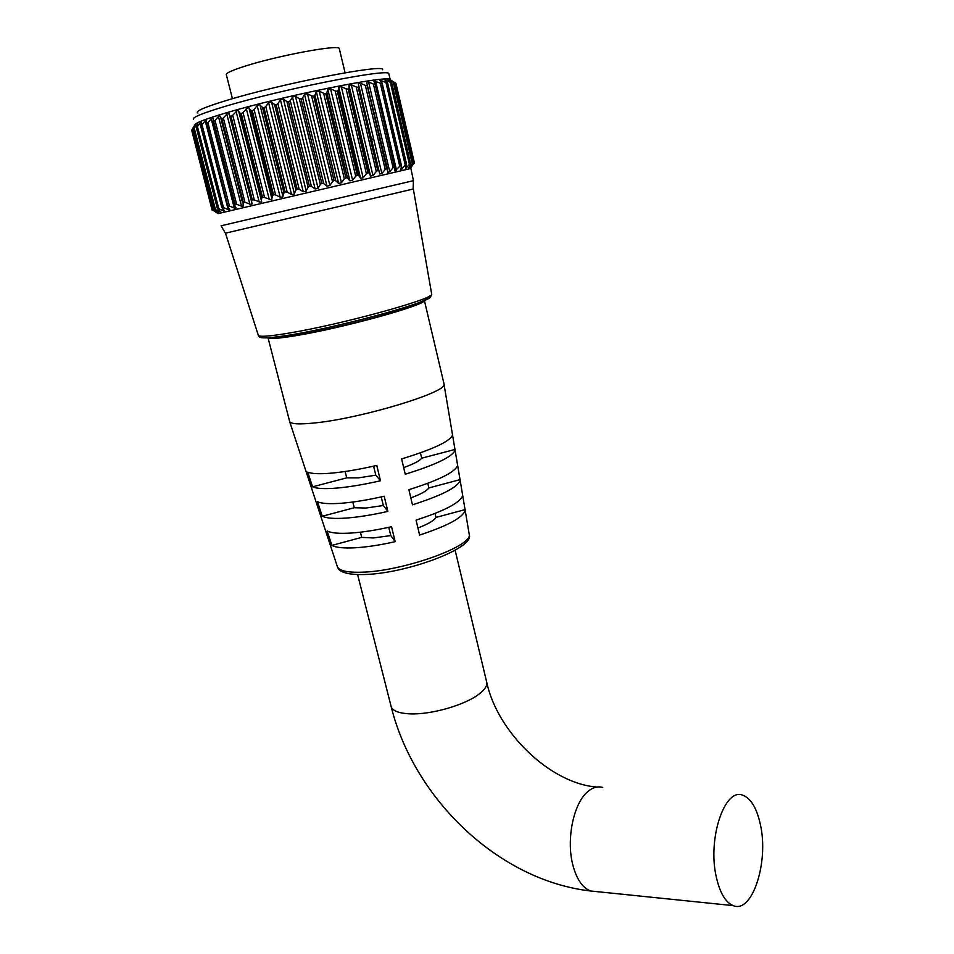 <?xml version="1.0" encoding="UTF-8"?>
<svg xmlns="http://www.w3.org/2000/svg" width="954" height="954" viewBox="0 0 954 954"><rect width="100%" height="100%" fill="white"/><g stroke="black" fill="none" stroke-linecap="round" stroke-linejoin="round"><path stroke-width="1.43" d="M295.323 96.282L292.473 97.034L290.266 100.695L311.445 186.471L315.13 188.928L317.992 188.379L320.341 184.396L299.27 98.632L295.323 96.282M283.088 98.966L280.44 99.848L277.9 103.616L299.222 189.345L303.253 191.718L305.984 191.349L308.082 187.27L286.856 101.494L283.088 98.966M271.019 101.744L268.611 102.722L265.772 106.574L287.214 192.183L291.542 194.473L294.106 194.27L295.895 190.132L274.537 104.427L271.019 101.744M259.309 104.558L257.151 105.608L254.086 109.531L275.611 194.938L280.19 197.156L282.563 197.108L283.982 192.946L262.505 107.385L259.309 104.558M248.159 107.373L243.008 112.441L264.604 197.561L271.532 199.815L272.522 195.665L250.974 110.342L248.159 107.373M237.713 110.139L232.704 115.243L254.336 200.03L261.157 202.331L261.694 198.253L240.086 113.216L237.713 110.139M228.137 112.822L223.331 117.926L244.975 202.296L251.617 204.645L251.677 200.674L230.033 115.994L228.137 112.822M221.733 119.083L219.563 115.374L215.032 120.419L236.652 204.323L243.031 206.708L243.21 201.986L221.912 119.023L243.031 202.021M213.541 121.563L212.861 117.938L212.11 117.759L207.889 122.696L229.473 206.1L235.531 208.497L236.067 207.9L234.505 204.693L234.97 204.001L213.696 121.516L234.815 204.037M206.541 123.817L206.553 119.918L205.873 119.942L201.998 124.747L223.51 207.602L229.187 209.987L229.771 209.606L227.553 206.255L206.672 123.781L227.767 205.79M200.805 125.833L201.532 121.671L197.43 126.524L218.848 208.795L224.083 211.168L224.715 210.989L221.841 207.555L200.912 125.797L221.96 207.256M196.405 127.574L197.836 123.185L194.211 128.015L215.521 209.689L220.946 212.05L217.405 208.592L196.488 127.55L217.464 208.425M194.986 125.069L192.374 129.207L213.529 210.262L218.502 212.778L214.292 209.355L193.328 129.005L194.986 125.069M212.766 210.047L217.369 213.171L212.527 209.844L191.73 130.173L192.374 129.207M194.902 125.189C194.187 123.364 204.597 119.262 226.122 112.87C282.67 95.96 389.745 74.543 390.186 79.611L388.779 73.577C388.278 68.199 281.048 89.426 224.5 106.562C202.093 113.311 191.766 117.58 193.519 119.369M212.897 210.524L212.086 210.035L191.73 130.364M191.718 130.173L212.527 209.844L191.718 130.173L194.103 126.047M193.423 129.005L194.211 128.015M196.488 127.55L197.43 126.524M200.912 125.797L201.998 124.747M206.672 123.781L207.889 122.696M213.696 121.516L215.032 120.419M221.912 119.023L223.331 117.926M410.888 168.476L218.072 213.624M244.975 202.296L243.21 201.986M236.652 204.323L234.97 204.001M229.473 206.1L227.899 205.754M223.51 207.602L222.067 207.233M218.848 208.795L217.548 208.401M215.521 209.689L214.376 209.26M213.529 210.262L212.551 209.808M197.943 113.073C194.473 111.535 204.096 107.289 226.825 100.361C282.205 83.392 386.442 63.25 382.578 69.761M371.619 139.821L373.789 139.499M413.118 189.178L413.44 180.676L221.113 225.776L225.382 233.205L413.13 189.047M371.476 139.201L373.622 138.807M414.37 162.764L395.922 83.296L413.941 163.456M413.774 163.456L395.004 82.712L395.922 83.296L414.358 162.633L410.757 167.844L413.082 162.836L412.259 163.694L393.334 82.342L388.087 79.516L391.712 82.748L410.315 163.337L391.641 82.795M413.082 162.836L394.491 82.891L413.01 162.836L394.491 82.891L390.234 79.766L395.004 82.712M406.297 164.171L387.455 83.022L406.297 164.171L405.247 165.114L385.965 82.557L379.847 80.064L382.196 83.368L400.966 165.304L381.97 83.594M394.384 166.747L375.208 84.489L394.384 166.747L393.096 167.761L373.408 84.107L368.554 81.937L366.598 82.044L387.443 168.763M386.62 168.464L367.254 85.717L386.62 168.464L385.237 169.514L365.334 85.371L360.445 83.225L358.263 83.558L379.728 174.01L381.85 173.521L385.237 169.514M377.748 170.456L358.203 87.267L377.748 170.456L376.293 171.517L356.188 86.945L351.322 84.811L348.914 85.252L348.949 88.269L369.21 173.127L370.593 176.085L372.942 175.548L376.293 171.517M367.91 172.686L348.174 89.104L367.91 172.686L366.408 173.771L346.087 88.805L341.317 86.671L338.706 87.172L338.253 90.332L358.716 175.524L360.6 178.374L363.152 177.79L366.408 173.771M357.237 175.119L337.299 91.214L357.237 175.119L355.711 176.216L335.188 90.94L330.561 88.794L327.794 89.354L326.852 92.645L347.518 178.1L349.891 180.843L352.61 180.223L355.711 176.216M345.873 177.73L325.755 93.575L345.873 177.73L344.346 178.827L323.633 93.313L319.208 91.131L316.334 91.751L314.939 95.161L335.784 180.807L338.634 183.454L341.472 182.798L344.346 178.827M333.995 180.473L313.699 96.139L333.995 180.473L332.493 181.57L311.588 95.889L307.45 93.671L304.493 94.327L302.668 97.868L323.704 183.609L326.983 186.161L329.893 185.481L332.493 181.57M321.784 183.311L301.07 98.93L321.784 183.311L320.341 184.396M309.43 186.197L288.561 101.792L309.43 186.197L308.082 187.27M297.147 189.095L276.135 104.749L297.147 189.095L295.895 190.132M285.103 191.933L263.984 107.73L285.103 191.933L283.982 192.946M273.5 194.688L252.297 110.7L273.5 194.688L272.522 195.665M262.517 197.323L241.255 113.609L262.517 197.323L261.694 198.253M252.309 199.78L231.011 116.424L252.309 199.78L251.677 200.674M388.97 74.364L388.779 73.577M413.44 180.676L410.876 168.405M414.37 162.633L413.953 163.516M410.387 163.325L408.765 168.202L412.259 163.694M410.315 163.337L409.421 164.243L390.317 82.282L384.617 79.611L387.455 83.022M406.392 164.148L405.462 168.834L409.421 164.243M402.135 168.989L401.419 165.948L400.859 169.74L405.247 165.114M401.419 165.936L401.097 165.28M400.966 165.304L399.798 166.282L380.312 83.165L373.825 80.875L375.208 84.489M394.539 166.712L394.992 170.921L399.798 166.282M386.787 168.429L387.932 172.364L389.745 171.744L393.096 167.761M378.845 170.945L377.939 170.408M369.21 173.127L368.125 172.638M358.716 175.524L357.464 175.071M347.518 178.1L346.111 177.682M335.784 180.807L334.234 180.425M323.704 183.609L322.035 183.251M311.445 186.471L309.692 186.137M299.222 189.345L297.398 189.035M287.214 192.183L285.341 191.873M275.611 194.938L273.726 194.64M264.604 197.561L262.732 197.263M254.336 200.03L252.512 199.732M230.033 115.994L231.011 116.424M231.214 116.364L232.704 115.243M240.086 113.216L241.255 113.609M241.469 113.55L243.008 112.441M250.974 110.342L252.297 110.7M252.536 110.64L254.086 109.531M262.505 107.385L263.984 107.73M264.234 107.671L265.772 106.574M274.537 104.427L276.135 104.749M276.398 104.678L277.9 103.616M286.856 101.494L288.561 101.792M288.823 101.732L290.266 100.695M299.27 98.632L301.07 98.93M301.321 98.87L302.668 97.868M311.588 95.889L313.449 96.187M313.699 96.139L314.939 95.161M323.633 93.313L325.505 93.623M325.755 93.575L326.852 92.645M335.188 90.94L337.072 91.262M337.299 91.214L338.253 90.332M346.087 88.805L347.96 89.139M348.174 89.104L348.949 88.269M356.188 86.945L358 87.303M358.203 87.267L358.799 86.48M365.334 85.371L367.075 85.753M367.254 85.717L387.455 168.786M373.408 84.107L375.053 84.512M380.312 83.165L381.838 83.606M385.965 82.557L387.36 83.034M390.317 82.282L391.569 82.795M393.334 82.342L394.419 82.891M716.311 877.096C719.924 892.92 725.541 902.436 733.185 905.62C752.372 913.992 768.948 861.832 760.398 824.673C756.844 808.288 751.036 798.498 742.963 795.29C724.921 787.026 707.26 838.423 716.311 877.096M373.586 466.16L375.816 475.175L358.382 477.871L346.719 477.859L312.578 486.826C316.633 488.675 324.837 489.08 337.203 488.043C349.82 486.91 364.237 484.489 380.467 480.768L376.77 465.433C360.218 469.237 345.515 471.765 332.672 473.029C320.103 474.174 311.779 473.876 307.737 472.123L312.578 486.826M381.206 496.915L383.341 505.501L365.942 508.041L354.256 507.743L322.285 516.233C326.34 518.272 334.329 518.881 346.254 518.07C358.418 517.163 372.287 514.933 387.861 511.392L384.2 496.235C368.304 499.872 354.161 502.198 341.77 503.211C329.631 504.129 321.534 503.617 317.479 501.673L322.285 516.233M388.755 527.312L390.794 535.576L373.431 537.949L361.721 537.376L331.897 545.39C335.951 547.584 343.714 548.383 355.21 547.775C366.92 547.071 380.229 545.044 395.159 541.669L391.545 526.691C376.305 530.138 362.711 532.272 350.774 533.071C339.064 533.775 331.193 533.071 327.139 530.949L331.897 545.39M289.432 420.917C289.73 424.172 299.079 424.745 317.491 422.646C363.82 417.506 445.101 392.738 444.087 384.641L443.86 383.246M268.002 337.788C269.696 339.147 278.818 338.467 295.394 335.748C342.188 328.2 425.77 305.113 424.375 300.462L444.147 384.438M272.796 337.418C276.29 337.943 284.602 337.132 297.731 334.949C339.672 328.164 415.002 307.796 420.154 302.108M232.442 98.703L226.372 74.901C225.311 73.398 231.428 70.524 244.737 66.255C277.268 55.749 338.276 44.385 339.254 48.427L339.397 49.024M419.605 535.075L416.063 520.109C444.934 510.724 460.472 502.508 462.69 495.46L465.182 510.283C463.06 517.485 447.867 525.749 419.605 535.075M412.462 504.833L408.884 489.688C438.971 480.196 455.225 472.099 457.646 465.397L460.162 480.351C457.837 487.232 441.94 495.388 412.462 504.833M405.235 474.233L401.61 458.922C432.949 449.334 449.93 441.392 452.554 435.084L455.094 450.169C452.566 456.668 435.954 464.693 405.235 474.233M390.794 535.576L395.159 541.669M360.409 532.189L361.721 537.376M383.341 505.501L387.861 511.392M352.813 502.031L354.256 507.743M375.816 475.175L380.467 480.768M345.109 471.503L346.719 477.859M435.036 513.467L435.99 517.414L465.206 509.567M435.99 517.414C434.142 520.538 428.119 524.056 417.924 527.979M427.774 483.344L428.883 487.923L460.186 479.612M428.883 487.923C426.987 490.809 420.964 494.136 410.816 497.905M420.428 452.852L421.716 458.182L455.13 449.417M421.716 458.182C419.772 460.818 413.762 463.954 403.661 467.579M315.13 188.928L292.473 97.034M303.253 191.718L280.44 99.848M291.542 194.473L268.611 102.722M280.19 197.156L257.151 105.608M269.362 199.732L246.251 108.446M259.214 202.153L236.055 111.213M249.912 204.383L226.742 113.86M241.577 206.398L218.406 116.34M234.314 208.175L211.192 118.63M228.221 209.677L205.17 120.693M223.379 210.894L222.819 208.783M200.877 124.282L200.412 122.506M219.802 211.812L219.492 210.631M197.192 124.95L196.953 124.044M290.302 334.973C277.387 337.12 268.658 338.086 264.127 337.847M225.49 233.229L258.236 335.009C258.021 337.156 268.11 336.547 288.49 333.173C339.982 324.765 432.484 299.413 431.721 294.321L431.578 293.438M429.574 296.026C442.167 298.614 345.682 325.994 290.648 334.914M234.457 204.43L213.04 121.444M242.554 202.761L220.97 118.737M252.13 203.858L228.96 113.216M261.658 201.568L238.512 110.533M271.985 199.112L248.899 107.742M282.968 196.5L259.953 104.892M294.428 193.793L271.52 102.006M306.186 191.027L283.421 99.144M318.076 188.236L295.454 96.354M326.983 186.161L304.493 94.327M329.893 185.481L307.45 93.671M338.634 183.454L316.334 91.751M341.472 182.798L319.208 91.131M349.891 180.843L327.794 89.354M352.61 180.223L330.561 88.794M360.6 178.374L338.706 87.172M363.152 177.79L341.317 86.671M370.593 176.085L348.914 85.252M372.942 175.548L351.322 84.811M379.728 174.01L358.275 83.594M381.85 173.521L360.445 83.225M389.745 171.744L368.554 81.937M375.53 84.262L394.944 166.831M396.53 170.229L375.554 80.971M381.982 82.95L381.361 80.315M406.487 168.059L406.094 166.354M386.251 81.388L385.917 79.993M409.564 167.415L409.349 166.497M389.339 80.649L389.184 79.981M411.031 167.141L410.828 166.234M411.365 167.093L411.067 165.829M486.457 681.132L486.886 682.921C487.029 686.308 484.358 690.076 478.86 694.226C464.92 705.03 431.47 714.689 410.518 713.878C398.14 713.365 391.593 710.551 390.866 705.447L357.607 574.57M602.773 787.444C597.442 785.965 592.195 787.575 587.044 792.273C573.581 804.055 566.342 838.793 572.591 863.99C576.335 878.884 582.369 887.888 590.693 891L596.596 891.608M289.73 421.823L337.132 565.913C338.05 570.611 346.529 572.698 362.556 572.173C402.791 571.088 470.859 546.88 469.308 534.908L468.963 532.833M413.356 189.107L431.721 294.321C430.433 296.336 432.782 296.563 421.036 301.75C404.949 308.941 330.251 328.617 290.195 334.973C254.992 340.459 260.287 336.655 258.331 335.486M218.168 213.517L214.9 211.502M409.385 168.667L412.593 163.241M379.74 174.045L358.263 83.558M410.757 167.844L410.506 166.771M217.381 208.532L196.297 127.562M221.805 207.459L200.578 125.773M227.517 206.124L206.171 123.698M234.457 204.55L212.992 121.349M378.833 170.909L358.811 86.516M395.016 166.962L375.542 84.131M401.407 165.436L382.196 83.368M406.583 164.231L387.598 82.915M410.482 163.361L391.712 82.748M391.283 707.129C414.358 799.13 498.811 880.614 590.693 891L733.185 905.62M337.454 566.998C339.23 572.412 348.293 574.916 364.643 574.523C406.404 573.473 474.376 548.276 469.308 534.908L465.182 510.283M289.444 420.726L268.038 337.823M345.074 72.79L339.254 48.427M462.69 495.46L460.162 480.351M457.646 465.397L455.094 450.169M452.554 435.084L444.087 384.641M455.141 550.279L486.886 682.921C497.606 732.278 550.327 783.651 596.93 787.05"/></g></svg>
